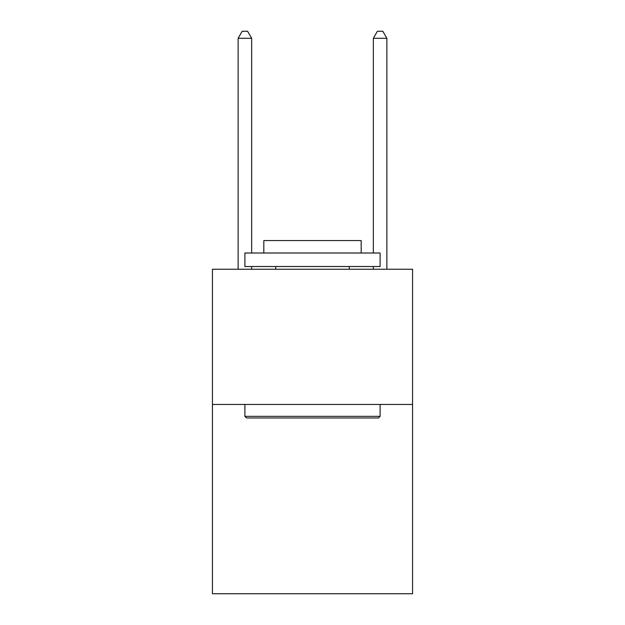 <?xml version="1.0" encoding="UTF-8"?>
<svg xmlns="http://www.w3.org/2000/svg" width="625" height="625" viewBox="0 0 625 625"><rect width="100%" height="100%" fill="white"/><g stroke="black" fill="none" stroke-linecap="round" stroke-linejoin="round"><path stroke-width="0.94" d="M412.563 404.445L412.563 593.75L212.438 593.75L212.438 269.234L412.563 269.234L412.563 404.445L212.438 404.445M246.516 417.969L244.891 416.344L380.109 416.344L378.484 417.969L246.516 417.969M380.109 253.008L380.109 266.523L244.891 266.523L244.891 253.008L380.109 253.008M263.82 253.008L263.82 240.562L361.18 240.562L361.18 253.008M380.109 404.445L380.109 416.344M244.891 404.445L244.891 416.344M349.281 266.523L349.281 269.234M275.719 266.523L275.719 269.234M251.656 253.008L251.656 38.281L238.133 38.281L238.133 269.234M251.656 266.523L251.656 269.234M238.133 38.281L242.188 31.25L247.594 31.25L251.656 38.281M386.867 269.234L386.867 38.281L373.344 38.281L373.344 253.008M373.344 269.234L373.344 266.523M373.344 38.281L377.406 31.25L382.812 31.25L386.867 38.281"/></g></svg>

